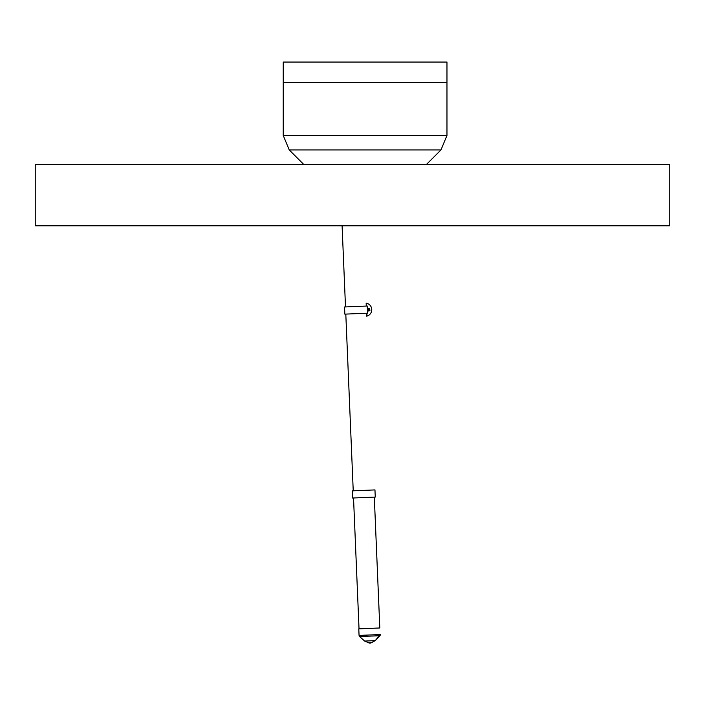 <?xml version="1.0" encoding="UTF-8"?>
<svg xmlns="http://www.w3.org/2000/svg" width="705" height="705" viewBox="0 0 705 705"><rect width="100%" height="100%" fill="white"/><g stroke="black" fill="none" stroke-linecap="round" stroke-linejoin="round"><path stroke-width="1.06" d="M352.57 498.021L375.271 497.069L352.57 498.021L352.271 490.865L374.972 489.913L375.086 493.491M367.349 309.601L367.428 310.491L367.349 309.601M344.842 314.139L367.543 313.179L344.842 314.139L344.542 306.975L367.243 306.023L367.358 308.711M366.582 313.223L366.706 316.175A6.653 6.653 0 0 0 366.159 303.15L366.283 306.058M358.986 628.851L379.845 627.97M358.783 628.86L359.065 635.408L380.33 634.553A1.639 1.639 -1.2 0 0 380.33 634.518L380.33 634.553A1.639 1.639 -1.2 0 1 379.88 635.707L379.907 635.681M446.97 62.058L283.234 62.058L283.234 82.529L446.97 82.529L446.97 62.058M446.97 135.448L446.97 82.529L283.234 82.529L283.234 135.448L446.97 135.448L440.977 149.927L289.226 149.927L283.234 135.448M426.507 164.397L440.977 149.927M303.696 164.397L289.226 149.927M367.64 311.205L367.79 311.196A0.767 0.767 -95.9 0 1 367.746 311.196L367.323 308.059A0.767 0.767 84.1 0 1 367.508 308.032L367.455 311.187M368.459 310.006L367.79 311.196A0.767 0.767 -95.9 0 0 368.477 310.482M369.394 310.341L369.358 309.698L368.548 309.733L368.592 310.738L369.49 310.279L369.517 310.764L368.486 310.799L368.389 308.367L369.411 308.314L369.72 310.755L369.614 308.305L369.913 310.544M369.332 309.019L369.305 308.376L368.495 308.411L368.53 309.425L369.438 309.063L369.376 310.068M369.305 308.226L368.486 308.252L369.323 308.746M369.42 310.861L368.6 310.896M669.75 164.397L35.25 164.397L35.25 225.803L669.75 225.803L669.75 164.397M368.926 642.916L364.652 641.065L375.236 640.625C365.631 645.568 372.125 641.682 370.028 642.925C367.939 641.858 374.434 645.198 364.652 641.065L359.603 636.562L379.88 635.707L380.33 634.553L375.236 640.625L379.88 635.707M366.944 315.117L366.882 313.214L366.679 315.646A0.617 0.617 99.7 0 0 366.944 315.117L366.926 315.117A0.617 0.617 99.7 0 1 366.679 315.637M366.829 313.214L366.926 315.117M367.605 308.023L368.424 309.151M368.389 308.464L368.486 310.693M379.81 627.97L374.311 497.113L379.81 627.97M359.03 628.842L353.531 497.986L359.03 628.842M353.231 490.821L345.802 314.095L353.231 490.821M345.503 306.931L342.092 225.803L345.503 306.931M359.603 636.562L359.065 635.408L359.603 636.562M370.618 642.889L371.13 642.819M371.262 642.801L375.236 640.625M375.271 497.069L375.157 494.381M367.543 313.179L367.428 310.491M369.702 310.35L369.649 308.711"/></g></svg>
